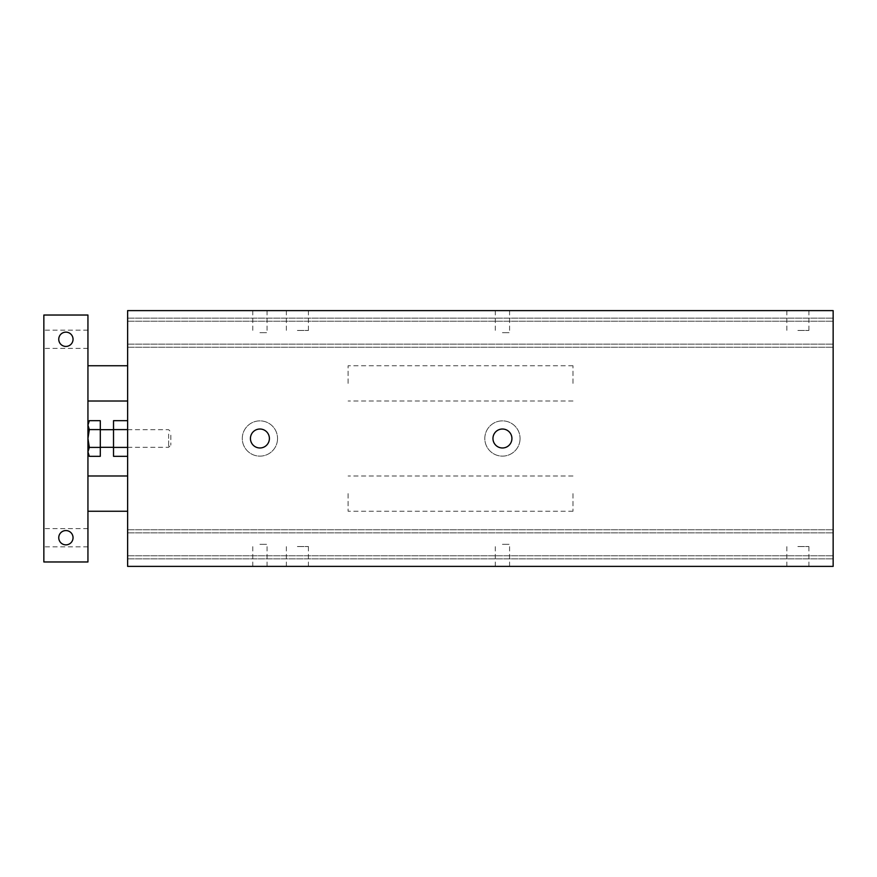 <?xml version="1.0" encoding="UTF-8"?>
<svg xmlns="http://www.w3.org/2000/svg" width="877" height="877" viewBox="0 0 877 877"><rect width="100%" height="100%" fill="white"/><g stroke="black" fill="none" stroke-linecap="round" stroke-linejoin="round"><path stroke-width="0.66" stroke-dasharray="4.38 3.29" d="M113.517 438.5L113.517 429.686L113.517 438.5M127.625 438.5L127.625 447.314L127.625 438.5M127.625 447.413L127.625 429.587L127.625 456.325L127.625 447.413L113.517 447.413L113.517 420.675M113.517 456.325L113.517 447.413M127.625 429.587L127.625 420.675L127.625 429.587L113.517 429.587M127.625 310.622L127.625 566.378L833.15 566.378L833.15 310.622L127.625 310.622M127.625 383.381L127.625 365.742L127.625 383.381M127.625 493.619L127.625 511.258L127.625 493.619M502.433 566.378L509.581 566.378L502.433 566.378M502.433 544.332L509.581 544.332L502.433 544.332M259.91 566.378L267.068 566.378L259.91 566.378M259.91 544.332L267.068 544.332L259.91 544.332M797.873 566.378L808.901 566.378L797.873 566.378M797.873 546.535L808.901 546.535L797.873 546.535M297.391 566.378L308.419 566.378L297.391 566.378M297.391 546.535L308.419 546.535L297.391 546.535M297.391 310.622L308.419 310.622L297.391 310.622M297.391 330.465L308.419 330.465L297.391 330.465M797.873 310.622L808.901 310.622L797.873 310.622M797.873 330.465L808.901 330.465L797.873 330.465M259.91 310.622L267.068 310.622L259.91 310.622M259.91 332.668L267.068 332.668L259.91 332.668M502.433 310.622L495.286 310.622L502.433 310.622M502.433 332.668L509.581 332.668L502.433 332.668M277.549 438.5A17.639 17.639 0 0 1 251.096 453.771A17.639 17.639 0 0 1 251.096 423.229A17.639 17.639 0 0 1 277.549 438.5A17.639 17.639 0 0 0 251.096 423.229A17.639 17.639 0 0 0 251.096 453.771A17.639 17.639 0 0 0 277.549 438.5M250.438 438.5A9.483 9.483 0 0 1 264.657 430.289A9.483 9.483 0 0 1 264.657 446.711A9.483 9.483 0 0 1 250.438 438.5M520.072 438.5A17.639 17.639 0 0 1 493.619 453.771A17.639 17.639 0 0 1 493.619 423.229A17.639 17.639 0 0 1 520.072 438.5A17.639 17.639 0 0 0 493.619 423.229A17.639 17.639 0 0 0 493.619 453.771A17.639 17.639 0 0 0 520.072 438.5M492.962 438.5A9.483 9.483 0 0 1 507.18 430.289A9.483 9.483 0 0 1 507.18 446.711A9.483 9.483 0 0 1 492.962 438.5M348.103 493.619L348.103 511.258L348.103 493.619M348.103 383.381L348.103 365.742L348.103 383.381M127.625 321.212L833.15 321.212L127.625 321.212M127.625 318.121L833.15 318.121L127.625 318.121M127.625 347.226L833.15 347.226L127.625 347.226M127.625 344.135L833.15 344.135L127.625 344.135M127.625 532.865L833.15 532.865L127.625 532.865M127.625 529.774L833.15 529.774L127.625 529.774M127.625 558.879L833.15 558.879L127.625 558.879M127.625 555.788L833.15 555.788L127.625 555.788M73.043 537.711A7.148 7.148 0 0 1 62.322 543.904A7.148 7.148 0 0 1 62.322 531.528A7.148 7.148 0 0 1 73.043 537.711A7.148 7.148 0 0 0 62.322 531.528A7.148 7.148 0 0 0 62.322 543.904A7.148 7.148 0 0 0 73.043 537.711A7.148 7.148 0 0 1 62.322 543.904A7.148 7.148 0 0 1 62.322 531.528A7.148 7.148 0 0 1 73.043 537.711M73.043 339.289A7.148 7.148 0 0 1 62.322 345.472A7.148 7.148 0 0 1 62.322 333.096A7.148 7.148 0 0 1 73.043 339.289A7.148 7.148 0 0 0 62.322 333.096A7.148 7.148 0 0 0 62.322 345.472A7.148 7.148 0 0 0 73.043 339.289A7.148 7.148 0 0 1 62.322 345.472A7.148 7.148 0 0 1 62.322 333.096A7.148 7.148 0 0 1 73.043 339.289M572.988 493.619L572.988 511.258L572.988 493.619M87.941 493.619L87.941 511.258L87.941 493.619M572.988 383.381L572.988 365.742L572.988 383.381M87.941 383.381L87.941 365.742L87.941 383.381M87.941 537.711L87.941 546.831L87.941 537.711M43.85 537.711L43.85 546.831L43.85 537.711M87.941 339.289L87.941 330.169L87.941 339.289M43.85 339.289L43.85 330.169L43.85 339.289M43.85 561.971L43.85 315.029L87.941 315.029L87.941 561.971L43.85 561.971M89.322 456.325L87.941 451.863L87.941 438.5L87.941 453.935L89.322 447.413L87.941 438.5L89.322 429.587L87.941 425.137L87.941 438.5L87.941 425.137L89.322 420.675M87.941 425.137L87.941 423.065L87.941 425.137M100.296 420.675L100.296 456.325M89.322 429.587L100.296 429.587M170.84 435.189L170.84 445.11L170.84 435.189M168.636 434.093L168.636 447.314L168.636 434.093M100.296 434.093L100.296 447.314L100.296 434.093M89.322 447.413L100.296 447.413M127.625 429.686L168.636 429.686L170.84 431.89M127.625 447.314L168.636 447.314L170.84 445.11M509.581 566.378L509.581 544.332M495.286 566.378L495.286 544.332M267.068 566.378L267.068 544.332M252.762 566.378L252.762 544.332M808.901 566.378L808.901 546.535M786.855 566.378L786.855 546.535M308.419 566.378L308.419 546.535M286.373 566.378L286.373 546.535M286.373 310.622L286.373 330.465M308.419 310.622L308.419 330.465M786.855 310.622L786.855 330.465M808.901 310.622L808.901 330.465M252.762 310.622L252.762 332.668M267.068 310.622L267.068 332.668M495.286 310.622L495.286 332.668M509.581 310.622L509.581 332.668M572.988 475.981L348.103 475.981M572.988 511.258L348.103 511.258M572.988 365.742L348.103 365.742M572.988 401.019L348.103 401.019M87.941 528.601L43.85 528.601M87.941 546.831L43.85 546.831M87.941 330.169L43.85 330.169M87.941 348.399L43.85 348.399"/><path stroke-width="1.32" d="M127.625 447.413L113.517 447.413L113.517 456.325L127.625 456.325M127.625 420.675L113.517 420.675L113.517 447.413M127.625 429.587L113.517 429.587M127.625 566.378L127.625 310.622L833.15 310.622L833.15 566.378L127.625 566.378M250.438 438.5A9.483 9.483 0 0 1 264.657 430.289A9.483 9.483 0 0 1 264.657 446.711A9.483 9.483 0 0 1 250.438 438.5M492.962 438.5A9.483 9.483 0 0 1 507.18 430.289A9.483 9.483 0 0 1 507.18 446.711A9.483 9.483 0 0 1 492.962 438.5M73.043 537.711A7.148 7.148 0 0 1 62.322 543.904A7.148 7.148 0 0 1 62.322 531.528A7.148 7.148 0 0 1 73.043 537.711M73.043 339.289A7.148 7.148 0 0 1 62.322 345.472A7.148 7.148 0 0 1 62.322 333.096A7.148 7.148 0 0 1 73.043 339.289M87.941 315.029L43.85 315.029L43.85 561.971L87.941 561.971L87.941 315.029M89.322 447.413L87.941 451.863L89.322 456.325L100.296 456.325L100.296 420.675L89.322 420.675L87.941 425.137L89.322 429.587L87.941 438.5L89.322 447.413L100.296 447.413M89.322 429.587L100.296 429.587M87.941 511.258L127.625 511.258M87.941 475.981L127.625 475.981M87.941 401.019L127.625 401.019M87.941 365.742L127.625 365.742M87.941 453.935L89.322 456.325M87.941 423.065L89.322 420.675M100.296 447.314L113.517 447.314M100.296 429.686L113.517 429.686"/></g></svg>
